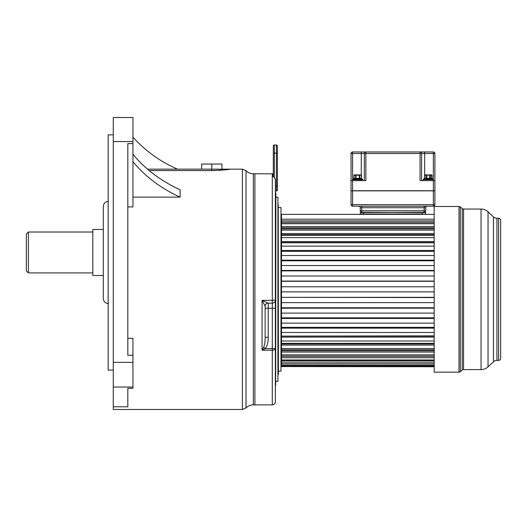 <?xml version="1.0" encoding="UTF-8"?>
<svg xmlns="http://www.w3.org/2000/svg" width="527" height="527" viewBox="0 0 527 527"><rect width="100%" height="100%" fill="white"/><g stroke="black" fill="none" stroke-linecap="round" stroke-linejoin="round"><path stroke-width="0.79" d="M228.573 169.384L224.719 169.865M221.841 170.149L218.692 170.373M215.102 170.531L211.683 170.577C222.855 170.102 228.995 169.635 230.088 169.16L242.387 169.16L242.387 409.479L246.037 407.951L246.037 170.695L242.387 169.16M149.207 170.577L211.683 170.577L211.683 169.16L230.088 169.16M132.942 197.124L180.109 197.124L180.109 189.746A136.888 109.379 0 0 1 132.942 154.233M127.824 206.913L132.942 206.913L132.942 117.521L113.272 117.521L113.272 362.365L132.942 362.365L132.942 338.327L127.824 338.327M254.91 173.765L272.907 173.824L254.91 173.765L254.91 404.881L253.342 404.881L253.342 173.765L254.91 173.765L254.91 404.881L272.294 404.881C274.159 404.696 275.18 403.675 275.364 401.811L275.364 348.578L272.294 348.578L272.294 404.881M127.824 388.353L127.824 406.785L127.824 388.353L132.942 388.353L132.942 362.365M127.824 406.785L113.272 406.785L113.272 409.479L242.387 409.479M132.942 355.29L127.824 355.29L127.824 143.607L132.942 143.607M113.272 406.785L113.272 362.365M113.272 370.066L108.16 370.066L108.16 134.859L113.272 134.859M108.397 303.598C105.288 303.295 103.588 301.589 103.285 298.486L103.285 206.446C103.588 203.343 105.288 201.637 108.397 201.334M103.285 229.456L103.285 286.721L103.285 275.476L92.824 275.476L92.824 229.456L103.285 229.456M26.35 270.871L26.35 234.06L28.392 232.012L28.392 272.92L26.35 270.871M26.35 252.466L26.35 257.578L26.35 252.466M180.109 197.124A136.888 109.379 0 0 1 132.942 161.611M147.52 169.16L211.683 169.16M177.599 169.16A127.494 127.494 0 0 1 132.942 137.112M211.801 169.16L211.801 164.049L221.959 164.049L221.959 169.16M201.643 169.16L201.643 164.049L211.801 164.049M434.176 222.289L281.497 222.289L281.497 223.744L434.176 223.744M434.176 227.881L281.497 227.881L281.497 230.108L434.176 230.108M434.176 234.68L281.497 234.68L281.497 237.624L434.176 237.624M434.176 242.539L281.497 242.539L281.497 246.149L434.176 246.149M434.176 251.307L281.497 251.307L281.497 255.516L434.176 255.516M434.176 260.812L281.497 260.812L281.497 265.536L434.176 265.536M434.176 270.878L281.497 270.878L281.497 276.023L434.176 276.023M434.176 281.299L281.497 281.299L281.497 286.767L434.176 286.767M434.176 291.879L281.497 291.879L281.497 297.347L434.176 297.347M434.176 302.623L281.497 302.623L281.497 307.768L434.176 307.768M434.176 313.11L281.497 313.11L281.497 317.827L434.176 317.827M434.176 323.13L281.497 323.13L281.497 327.339L434.176 327.339M434.176 332.491L281.497 332.491L281.497 336.107L434.176 335.864M434.176 341.015L281.497 341.015L281.497 343.966L281.497 343.347L434.176 343.347M434.176 348.531L281.497 348.531L281.497 350.758L281.497 349.783L434.176 349.783M434.176 354.902L281.497 354.902L281.497 356.357L281.497 355.046L434.176 355.046M434.176 359.987L281.497 359.987L281.497 356.357L434.176 356.357M280.99 363.973L281.497 363.973M280.99 214.667L281.497 214.667M278.427 207.513L280.99 207.513L280.99 371.133L278.427 371.133M278.223 374.453L278.223 204.186L278.427 374.453L277.92 374.763M275.871 197.282L277.92 197.282L277.92 381.357L275.871 381.357M275.871 192.935L275.667 385.705L275.871 192.935M273.276 176.743A0.514 0.501 180 0 0 272.907 176.446L274.132 177.191L275.364 179.542L275.364 348.578A3.07 1.614 180 0 1 272.294 350.198L262.071 350.198L263.645 347.253L265.226 348.578L262.071 350.198L262.071 300.35L265.134 306.194L265.134 337.287C265.16 341.74 264.666 345.06 263.645 347.253M274.027 177.125L275.364 179.542L275.364 189.358M265.134 306.707L265.134 306.194A3.07 3.07 0 0 1 268.203 303.13A3.07 3.07 0 0 0 265.134 306.194A3.07 3.07 0 0 1 268.203 303.13L268.203 308.242L265.134 308.242L265.134 337.287L268.203 337.287C268.25 342.214 267.261 345.982 265.226 348.578L272.294 348.578L272.294 308.242L268.203 308.242L268.203 337.287M265.114 306.141A3.07 3.043 90 0 1 268.157 303.13L272.294 303.13L272.294 308.242L275.364 308.242M272.294 173.765L272.294 300.35L262.071 300.35L268.151 303.13M272.294 300.35L272.294 303.13A3.07 3.07 0 0 0 275.364 300.061L272.294 300.35M273.315 176.743L273.315 145.999A1.021 1.021 0 0 1 274.343 144.978L276.385 144.978L276.385 190.991L275.364 190.991L276.385 190.991A1.021 1.021 0 0 0 277.406 189.97L277.406 185.879L277.406 189.97A1.021 1.021 0 0 1 276.385 190.991M274.343 177.322L274.343 153.153L277.406 153.153L277.406 145.999L277.406 185.879L275.364 185.879M277.406 145.999A1.021 1.021 0 0 0 276.385 144.978A1.021 1.021 0 0 1 277.406 145.999A1.021 1.021 0 0 0 276.385 144.978M434.176 219.192L281.497 219.192L281.497 214.364L434.176 214.364M434.176 220.899L281.497 220.899L281.497 219.192M434.176 223.6L281.497 223.6L281.497 220.899M434.176 226.603L281.497 226.603L281.497 223.744M434.176 228.856L281.497 228.856L281.497 226.603M434.176 233.527L281.497 233.527L281.497 230.108M434.176 235.292L281.497 235.292L281.497 233.527M434.176 241.544L281.497 241.544L281.497 237.624M434.176 242.782L281.497 242.782L281.497 241.544M434.176 250.483L281.497 250.483L281.497 246.149M281.497 251.307L281.497 250.483M434.176 260.186L281.497 260.186L281.497 255.516M281.497 260.812L281.497 260.186M434.176 270.45L281.497 270.45L281.497 265.536M281.497 270.878L281.497 270.45M434.176 281.082L281.497 281.082L281.497 276.023M281.497 291.879L281.497 286.767M434.176 297.557L281.497 297.347M281.497 302.623L281.497 297.557M434.176 308.19L281.497 308.19L281.497 307.768M281.497 313.11L281.497 308.19M434.176 318.46L281.497 318.46L281.497 317.827M281.497 323.13L281.497 318.46M434.176 328.156L281.497 328.156L281.497 327.339M281.497 332.491L281.497 328.156M434.176 336.107L281.497 336.107L281.497 337.102L434.176 337.102M281.497 341.015L281.497 337.102M434.176 343.966L281.497 343.966L281.497 345.113L434.176 345.113M281.497 348.531L281.497 345.113M434.176 350.758L281.497 350.758L281.497 352.043L434.176 352.043M281.497 354.902L281.497 352.043M434.176 357.747L281.497 357.747M434.176 360.652L281.497 360.652L281.497 362.121L434.176 362.121M434.176 363.702L281.497 363.702L281.497 362.121M434.176 365.079L281.497 365.079L281.497 363.702M434.176 365.969L281.497 365.969L281.497 365.079M434.176 366.561L281.497 366.561L281.497 365.969M434.176 366.739L281.497 366.561M434.176 372.154L434.176 206.485L459.004 206.485L459.004 372.154L434.176 372.154M460.315 206.959L460.315 371.68L462.245 370.073A2.042 2.042 180 0 1 463.556 369.598L463.556 209.048A2.042 2.042 0 0 1 462.245 208.573L460.315 206.959A2.042 2.042 -0 0 0 459.004 206.485M460.315 371.68A2.042 2.042 180 0 1 459.004 372.154M463.556 369.598L481.052 369.598A10.224 10.224 0 0 0 488.042 366.838L493.45 361.779L493.45 216.867L488.042 211.808A10.224 10.224 0 0 0 481.052 209.048L481.052 369.598M463.556 209.048L481.052 209.048M493.45 361.779A5.112 5.112 0 0 1 496.941 360.396L496.941 218.25A5.112 5.112 0 0 1 493.45 216.867M496.941 218.25L498.608 218.25L498.608 360.396L496.941 360.396M498.608 360.396A2.042 2.042 0 0 0 500.65 358.347L500.65 220.293A2.042 2.042 0 0 0 498.608 218.25M500.65 221.59L500.65 357.056L500.65 221.59M424.795 174.892L424.485 175.195L425.994 175.195L425.994 178.363A0.514 0.441 90 0 1 425.546 178.877L424.182 178.877A0.514 0.441 90 0 0 424.624 178.363L432.008 178.363L432.522 178.877M424.485 175.195L424.485 178.363L424.624 175.195L426.257 174.892L425.994 175.195L426.877 175.195L426.877 178.877L429.617 178.877L425.809 178.877A0.718 0.408 90 0 0 425.401 179.595L423.306 179.595A0.718 0.711 90 0 1 424.018 178.877L432.476 178.877A0.718 0.711 90 0 1 433.187 179.595L432.509 178.877M432.318 178.877A0.514 0.441 90 0 1 431.87 178.363L431.606 174.892L425.197 174.892L429.617 175.195L429.617 178.877L431.093 179.595A0.718 0.408 90 0 0 430.684 178.877L430.948 178.877A0.514 0.441 90 0 1 430.5 178.363L430.5 175.195L432.008 175.195L431.705 174.892M433.082 179.22A0.718 0.711 -90 0 1 433.187 179.595L425.401 179.595M430.684 178.877L430.039 178.877M430.236 174.892L431.303 174.892M425.809 178.877L426.455 178.877L426.152 179.595M433.359 190.741L433.359 180.616L434.894 180.616L434.894 190.741L351.035 190.741L351.035 153.515A1.535 1.535 0 0 1 352.57 151.98L365.863 151.98L365.863 180.616L352.57 180.616L352.57 153.515L364.335 153.515L364.335 180.616M351.035 180.616L352.57 180.616L352.57 190.741M433.359 180.616L420.065 180.616L420.065 153.515L421.6 153.515L421.6 180.616L421.6 153.515L433.359 153.515L433.359 180.616M424.67 174.911L424.67 151.98L420.065 151.98L433.359 151.98L433.359 153.515L434.894 153.515L434.894 180.616M420.065 151.98L420.065 153.515L364.335 153.515A1.535 1.535 0 0 1 365.863 151.98L420.065 151.98A1.535 1.535 0 0 1 421.6 153.515M433.359 151.98A1.535 1.535 0 0 1 434.894 153.515M352.57 151.98L352.57 153.515L351.035 153.515A1.535 1.535 0 0 1 352.57 151.98M354.526 174.892L353.913 175.195L355.58 175.195L355.58 178.363A0.514 0.441 -90 0 1 355.172 178.877L361.865 178.877L361.529 178.363L353.913 178.363A0.514 0.441 -90 0 1 353.505 178.877A0.817 0.81 107.5 0 0 352.754 179.687L352.807 179.694A0.817 0.804 90 0 1 353.617 178.877L355.172 178.877A0.817 0.481 87.5 0 0 354.75 179.687L360.916 179.694M362.616 179.687L362.563 179.694A0.817 0.804 90 0 0 361.759 178.877L361.865 178.877A0.817 0.81 72.5 0 1 362.616 179.687M356.035 179.694L356.021 175.195L359.348 175.195L359.335 179.694M359.348 178.877L359.677 179.687M354.177 174.892L359.348 174.892L358.334 174.892L359.796 175.195L359.796 178.363A0.514 0.441 -90 0 0 360.198 178.877L360.382 178.877A0.817 0.534 90 0 1 360.909 179.694L362.563 179.694M360.198 178.877A0.817 0.481 92.5 0 1 360.62 179.687M356.021 178.877L355.692 179.687M355.172 178.877L354.987 178.877A0.817 0.534 90 0 0 354.46 179.694L352.807 179.694A0.817 0.804 -90 0 1 352.827 179.516M354.684 174.892L361.193 174.892L359.526 174.892L361.529 175.195L361.456 178.363A0.514 0.441 90 0 0 361.575 178.712M357.036 174.892L360.685 174.892M422.621 214.364L425.381 214.364L425.381 212.315L425.691 212.625L422.621 212.625L422.621 214.054L360.244 214.054L360.244 212.625L425.381 212.315M360.547 212.315L422.621 212.625M425.691 210.78L425.691 207.717L425.691 210.78A1.535 1.535 0 0 1 424.156 212.315A1.535 1.535 0 0 0 425.691 210.78L424.156 210.78L424.156 212.315L422.621 212.315M361.772 212.315A1.535 1.535 0 0 1 360.244 210.78A1.535 1.535 0 0 0 361.772 212.315L361.772 210.78L360.244 210.78L360.244 207.717A1.535 1.535 0 0 0 358.709 206.182M352.57 190.84L352.57 204.647L351.035 204.647A1.535 1.535 0 0 0 352.57 206.182L352.57 204.647L433.359 204.647L433.359 206.182A1.535 1.535 0 0 0 434.894 204.647A1.535 1.535 0 0 1 433.359 206.182L352.57 206.182A1.535 1.535 0 0 1 351.035 204.647L351.035 190.84L434.894 190.84L434.894 204.647L433.359 204.647L433.359 190.84M425.691 207.717A1.535 1.535 0 0 1 427.226 206.182A1.535 1.535 0 0 0 425.691 207.717L360.244 207.717M132.942 141.552L113.272 141.552M132.942 387.042L113.272 387.042M273.315 174.325L272.907 173.824L272.907 176.446M273.315 153.153L274.343 153.153L274.343 144.978M462.245 370.073L462.245 208.573M488.042 211.808L488.042 366.838M361.265 151.98L361.265 174.892M353.913 178.363L353.913 175.195M363.307 214.364L363.307 212.315M424.156 206.182L424.156 210.78L361.772 210.78L361.772 206.182M253.342 173.765C250.496 173.719 248.065 172.698 246.037 170.695M253.342 404.881C250.496 404.92 248.065 405.948 246.037 407.951M92.824 232.012L28.392 232.012M92.824 272.92L28.392 272.92M274.086 177.151L273.223 176.677M433.207 180.616L433.207 179.595M432.008 175.195L432.008 178.363M423.286 180.616L423.286 179.595L424.485 178.363M354.151 174.892L353.841 178.363L352.728 179.681L352.728 180.616M361.219 174.892L361.529 178.363L362.642 179.681L362.642 180.616"/></g></svg>
